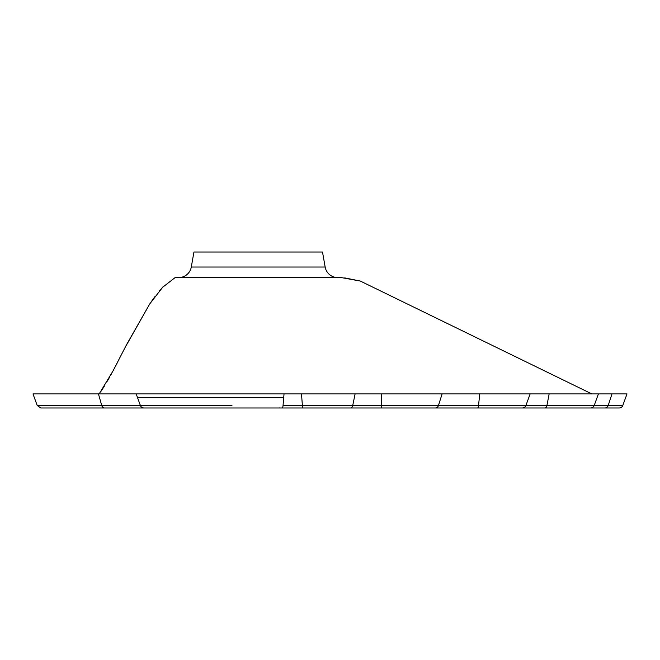<?xml version="1.0" encoding="UTF-8"?>
<svg xmlns="http://www.w3.org/2000/svg" width="660" height="660" viewBox="0 0 660 660"><rect width="100%" height="100%" fill="white"/><g stroke="black" fill="none" stroke-linecap="round" stroke-linejoin="round"><path stroke-width="0.99" d="M344.701 277.893L360.277 281.045L341.311 277.588L175.131 277.588L162.517 287.364M360.277 281.045L591.822 393.913M622.801 405.454L627 393.913L611.985 393.913L608.207 405.454L622.801 405.454A3.836 3.836 0 0 1 619.195 407.979L40.804 407.979L37.199 405.454L231.965 405.454M337.738 277.588A12.779 12.779 0 0 1 325.157 267.028L322.509 252.021L193.941 252.021L191.293 267.028L325.157 267.028M178.703 277.588A12.779 12.779 0 0 0 191.293 267.028M37.199 405.454L33 393.913L301.496 393.913L302.387 405.454L608.207 405.454A3.836 3.448 -90 0 1 604.956 407.979M301.496 393.913L611.985 393.913M180.427 407.979L202.942 407.979M210.094 407.979L213.815 407.979M474.779 407.979L477.535 407.979A3.836 1.081 -90 0 0 478.549 405.454L479.737 393.913M500.074 407.979L545.02 407.979A3.836 2.038 -90 0 0 546.934 405.454L549.161 393.913M155.422 407.979L279.964 407.979A6.394 1.493 -90 0 1 279.716 407.888A6.394 1.493 -90 0 0 279.964 407.979M282.208 407.979L303.154 407.979A3.836 0.808 -90 0 1 302.387 405.454L283.049 405.454A3.836 0.899 90 0 1 282.208 407.979M380.886 407.979L427.069 407.979M539.822 407.979L545.02 407.979M530.137 393.913L525.938 405.454A3.836 3.828 -90 0 1 522.34 407.979L512.762 407.979M205.681 405.454L197.695 405.454M185.732 405.454L173.176 405.454M160.66 405.454L154.688 405.454M136.191 393.913L140.365 405.454A3.836 3.82 90 0 0 143.954 407.979M98.447 393.913L101.722 405.454A3.836 2.986 90 0 0 104.528 407.979M598.422 393.913L594.223 405.454A3.836 3.836 -90 0 1 590.617 407.979M442.101 393.913L438.471 405.454A3.836 3.308 -90 0 1 435.361 407.979M381.703 393.913L381.34 407.979M355.113 393.913L352.737 405.454A3.836 2.17 -90 0 1 350.699 407.979M284.031 393.913L283.049 405.454M283.701 397.749L137.577 397.749M99.157 393.913L112.984 371.011L126.605 344.586L149.77 303.88L162.904 286.951L159.324 291.052M155.009 296.522L151.049 302.024M149.713 303.971L125.326 347.077M117.348 362.703L115.096 367.026M111.49 373.774L110.987 374.682M109.543 377.297L107.324 381.175M104.313 386.199L101.079 391.198"/></g></svg>
